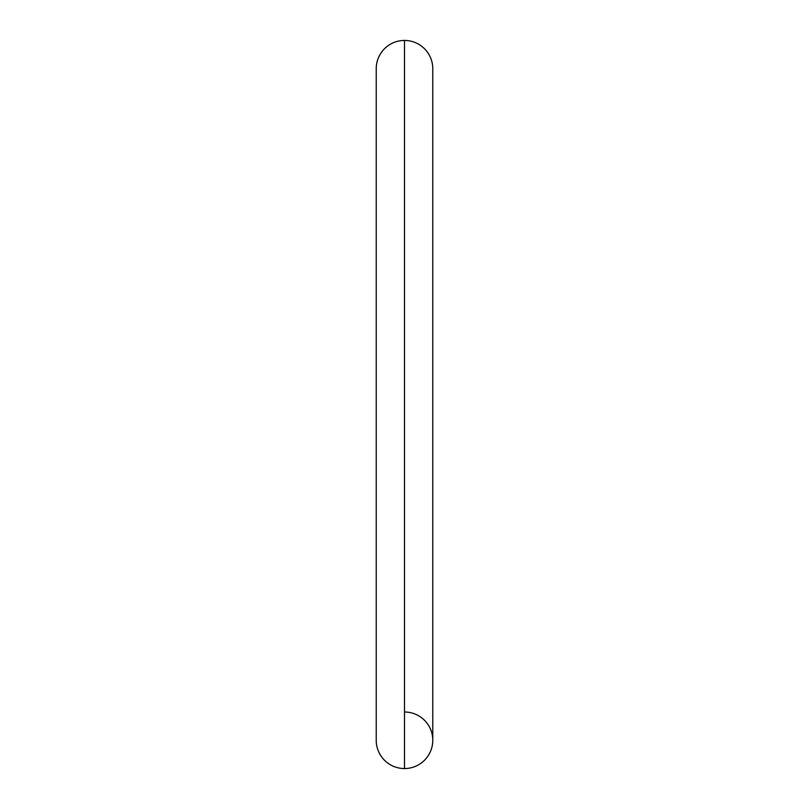 <?xml version="1.0" encoding="UTF-8"?>
<svg xmlns="http://www.w3.org/2000/svg" width="809" height="809" viewBox="0 0 809 809"><rect width="100%" height="100%" fill="white"/><g stroke="black" fill="none" stroke-linecap="round" stroke-linejoin="round"><path stroke-width="1.21" d="M376.225 68.725A28.275 28.275 0 0 1 404.5 40.45A28.275 28.275 0 0 0 376.225 68.725L376.225 740.275A28.275 28.275 0 0 0 404.5 768.55A28.275 28.275 0 0 1 376.225 740.275L376.225 740.275M404.5 768.55L404.5 40.45L404.5 768.55A28.275 28.275 0 0 0 432.775 740.275A28.275 28.275 0 0 1 404.5 768.55M432.775 68.725A28.275 28.275 0 0 0 404.5 40.45A28.275 28.275 0 0 1 432.775 68.725L432.775 740.275A28.275 28.275 0 0 0 404.5 712.001"/></g></svg>
